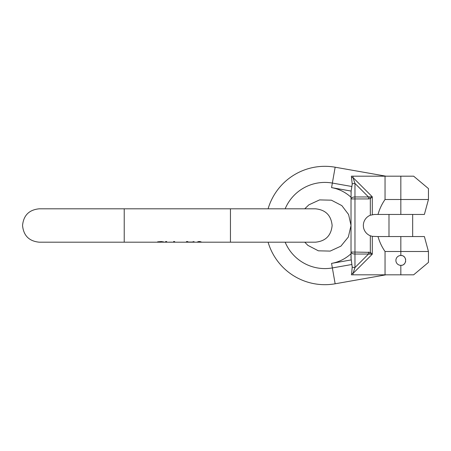 <?xml version="1.0" encoding="UTF-8"?>
<svg xmlns="http://www.w3.org/2000/svg" width="451" height="451" viewBox="0 0 451 451"><rect width="100%" height="100%" fill="white"/><g stroke="black" fill="none" stroke-linecap="round" stroke-linejoin="round"><path stroke-width="0.68" d="M200.639 242.193L201.828 242.193L200.103 241.561L198.581 241.561L196.856 242.193M197.639 242.114L201.045 242.114M191.946 242.114L194.031 241.561L192.132 242.046L188.338 242.046L187.582 241.561L186.443 241.561L188.529 242.114M172.028 242.148L169.373 242.148L172.028 242.193M187.751 242.193L174.684 242.193L174.684 241.561L173.545 241.561L173.545 242.193L166.712 242.193L166.712 241.561L165.579 241.561L165.579 242.193L158.177 242.114L164.057 242.018L161.402 241.561L157.799 241.804L157.23 242.114L158.746 242.193L124.222 242.193L124.222 208.807L39.243 208.807C29.101 209.794 23.537 215.358 22.55 225.5C23.537 235.636 29.101 241.2 39.243 242.193L161.024 242.193M199.342 241.843L199.342 241.561M189.059 242.193L191.41 242.193M157.799 242.193L157.799 241.804M386 176.183L335.155 167.214A59.182 59.182 0 0 0 268.097 208.807M268.097 242.193A59.182 59.182 0 0 0 335.155 283.786L386 274.817M352.992 274.817L351.385 274.817L351.673 273.481L352.992 273.481L352.992 274.817L385.047 274.817L385.047 251.506C381.907 247.001 379.556 242.018 378.006 236.549L372.295 236.347L372.295 254.178L352.992 273.481L354.965 267.561A3.946 1.973 180 0 1 352.203 266.998L351.87 264.495L332.359 267.933A43.087 43.087 0 0 1 285.156 242.193M413.652 274.817L428.45 262.403L413.652 274.817L385.047 274.817M402.348 265.109A4.933 4.933 0 0 1 400.832 265.351C407.191 265.65 407.191 255.187 400.832 255.486L400.832 251.506L428.45 251.506L428.45 262.403M285.156 208.807A43.087 43.087 0 0 1 332.359 183.067L351.87 186.505L351.132 191.066L351.019 198.936A3.946 1.973 0 0 1 354.965 196.963L354.965 252.064L370.322 252.374L370.322 235.772L372.295 236.347M370.322 235.772A11.05 11.05 0 0 1 370.322 215.228L374.398 214.45L424.385 214.45L400.832 214.45L400.832 176.183L413.652 176.183L428.45 188.597L413.652 176.183M428.45 188.597L428.45 199.494L385.047 199.494L385.047 176.183L400.832 176.183M351.87 186.505L352.203 184.002L351.385 176.183L385.047 176.183M372.295 214.653L372.295 196.822L368.495 196.963L368.495 198.936L351.019 198.936L351.019 258.04L351.87 264.495M335.155 283.786L331.558 263.384L351.132 259.934L351.019 252.064A3.946 1.973 0 0 0 354.965 254.037L354.965 267.561L368.495 254.037L354.965 254.037L354.965 252.064L351.019 252.064M352.992 176.183L352.992 177.519L351.673 177.519M378.006 214.45C379.556 208.982 381.907 203.999 385.047 199.494M352.203 184.002A3.946 1.973 0 0 1 354.965 183.439L352.992 177.519L372.295 196.822L370.322 198.626L369.735 197.138M368.495 198.936L370.322 198.626L370.322 215.228M369.735 253.862L370.322 252.374L372.295 254.178L368.495 254.037L368.495 252.064M352.203 266.998L351.673 273.481M428.45 251.506L424.385 236.549L378.006 236.549M400.832 236.549L400.832 251.506L385.047 251.506M400.832 274.817L400.832 265.351A4.933 4.933 0 0 1 395.899 260.419A4.933 4.933 0 0 1 402.348 255.728M403.724 256.427A4.933 4.933 0 0 1 404.823 257.521M405.522 258.902A4.933 4.933 0 0 1 405.658 259.393M405.658 261.439A4.933 4.933 0 0 1 405.522 261.935M404.823 263.316A4.933 4.933 0 0 1 403.724 264.41M335.155 167.214L331.558 187.616L351.132 191.066L351.019 192.96M124.222 208.807L230.45 208.807L230.45 242.193L201.62 242.193M331.558 187.616A38.47 38.47 0 0 1 351.019 197.273M331.558 263.384A38.47 38.47 0 0 0 351.019 253.727M354.965 183.439L354.965 196.963L368.495 196.963L354.965 183.439M200.323 242.193L198.361 242.193M197.064 242.193L192.724 242.193M230.45 208.807L315.435 208.807C325.571 209.794 331.135 215.358 332.128 225.5C331.135 235.636 325.571 241.2 315.435 242.193L230.45 242.193M165.579 242.193L166.712 242.193M173.545 242.193L174.684 242.193M188.168 242.193L188.952 242.193M191.523 242.193L192.301 242.193M197.279 242.193L198.045 242.193M191.472 242.193L189.003 242.193M428.45 199.494L424.385 214.45M304.763 208.807L308.856 204.844L319.579 199.906L331.378 200.182L341.852 205.622L348.617 214.558L351.019 225.5L348.352 237L340.9 246.156L330.177 251.094L318.378 250.818L307.903 245.378L304.763 242.193M388.993 236.549L388.993 214.45M412.665 236.549L412.665 214.45"/></g></svg>
